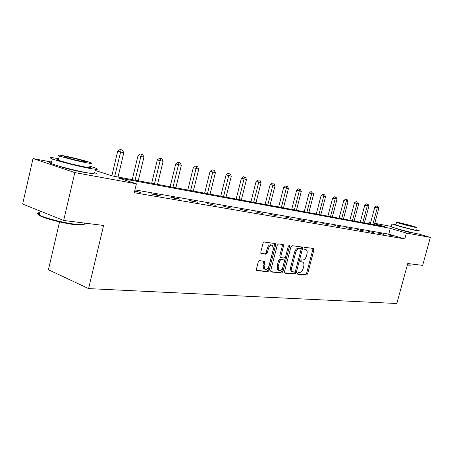 <?xml version="1.0" encoding="UTF-8"?>
<svg xmlns="http://www.w3.org/2000/svg" width="453" height="453" viewBox="0 0 453 453"><rect width="100%" height="100%" fill="white"/><g stroke="black" fill="none" stroke-linecap="round" stroke-linejoin="round"><path stroke-width="0.68" d="M297.468 273.301L297.802 274.291L306.505 275.045L307.661 273.793L313.918 249.909L313.465 248.476L304.835 247.349L304.008 248.221L304.195 249.184L306.12 249.626C307.151 250.452 307.434 251.919 306.964 254.008L306.438 256.024C305.605 258.606 304.354 259.937 302.695 260.022L301.556 259.897L300.735 260.775L300.905 261.726L302.921 262.174C303.906 263.006 304.167 264.433 303.708 266.466L303.187 268.47C302.349 271.053 301.103 272.395 299.433 272.513L298.295 272.412L297.468 273.301M86.291 172.627L81.665 171.947C74.569 170.662 62.667 167.621 59.201 166.2L58.918 166.081M413.64 233.001L412.683 233.035C409.059 232.4 397.304 229.212 396.284 228.595L396.403 228.454M259.546 260.662L258.244 261.998L256.387 269.235L256.636 270.617L267.876 271.698L269.15 270.373L275.679 245.011L275.39 243.578L264.309 242.066L263.006 243.386L260.758 252.162L261.33 253.708L266.024 254.235L267.31 252.916L268.414 248.606C269.439 245.781 270.809 244.705 272.53 245.373L273.295 249.201L268.991 265.928C267.916 268.839 266.506 269.914 264.756 269.144L264.088 265.458L264.807 262.655L264.546 261.262L259.546 260.662M418.544 233.997L430.35 237.406L422.66 265.384L407.745 263.516L396.822 303.516L88.601 288.601L103.595 225.464L63.663 220.464L74.813 172.576L33.018 158.556L51.574 162.072M430.35 237.406L406.403 233.04L390.305 228.352L117.939 177.814L136.393 183.805L74.813 172.576M136.393 183.805L134.247 192.723L404.806 238.918L406.403 233.04M284.484 271.732L284.994 273.182L295.028 274.048L296.217 272.774L302.559 248.454L302.287 247.066L292.123 245.69L290.905 246.959L284.484 271.732M281.738 272.899L271.273 271.993L270.73 270.515L277.253 245.209L278.51 243.918L283.227 244.592L283.516 246.013L280.883 256.194L281.404 257.683L284.337 258.006L285.571 256.721L288.295 246.194L289.308 245.367L289.507 246.353L282.961 271.596L281.738 272.899L270.792 271.636M63.663 220.464L22.65 204.071L33.018 158.556M59.553 221.885L48.431 269.728L88.601 288.601M369.099 223.844L369.512 222.298L370.679 222.519M374.773 223.295L391.284 226.426M95.068 170.39L111.942 175.866L385.022 226.817L374.642 223.793M370.645 222.633L369.512 222.298M404.806 238.918L388.736 234.15L134.932 189.881M388.736 234.15L390.305 228.352M134.677 190.945L140.498 192.417L134.569 191.393M151.398 193.839L157.735 194.937L160.617 195.883L154.28 194.79L151.398 193.839M170.843 197.202L176.874 198.25L179.745 199.184L173.72 198.142L170.843 197.202M189.354 200.407L197.955 202.321L192.214 201.336L189.354 200.407M206.987 203.459L215.305 205.317L206.987 203.459M223.805 206.37L231.857 208.17L223.805 206.37M239.864 209.144L247.666 210.9L239.864 209.144M255.215 211.806L262.785 213.505L255.215 211.806M269.909 214.348L277.247 216.002L269.909 214.348M283.974 216.783L291.109 218.391L283.974 216.783M297.462 219.116L304.393 220.679L297.462 219.116M310.407 221.353L317.145 222.882L310.407 221.353M322.83 223.505L329.388 224.994L322.83 223.505M334.773 225.571L341.16 227.021L334.773 225.571M346.262 227.559L352.485 228.975L346.262 227.559M357.315 229.473L363.38 230.854L357.315 229.473M367.961 231.313L373.884 232.666L367.961 231.313M378.227 233.091L384.002 234.411L378.227 233.091M388.125 234.801L393.765 236.092L388.125 234.801M391.228 235.339L391.143 235.639M381.437 233.646L381.358 233.952M371.296 231.891L371.211 232.202M360.769 230.067L360.684 230.39M349.846 228.182L349.761 228.505M338.504 226.217L338.414 226.545M326.709 224.173L326.619 224.512M314.444 222.055L314.354 222.4M301.67 219.841L301.579 220.198M288.363 217.542L288.267 217.899M274.484 215.135L274.388 215.503M259.994 212.633L259.897 213.006M244.858 210.011L244.762 210.396M229.031 207.27L228.935 207.667M212.463 204.405L212.361 204.807M195.096 201.398L194.994 201.811M176.874 198.25L176.772 198.669M157.735 194.937L157.633 195.368M137.61 191.455L137.502 191.896M301.772 261.755L302.202 261.902M300.735 261.483L301.109 261.523M304.948 249.207L305.469 249.382M304.025 248.974L304.371 249.014M297.457 273.963L305.424 274.654L306.573 273.402L312.825 249.546L312.751 248.38M284.529 272.836L293.94 273.657L295.13 272.383L301.46 248.085L301.375 246.896M294.603 272.077L295.435 271.188L301.007 249.796L300.82 248.827L299.461 248.618C297.763 248.674 296.489 250.016 295.633 252.649L291.806 267.372C291.353 269.376 291.607 270.809 292.57 271.658L294.603 272.077M299.699 248.448L300.673 248.771M292.355 271.579L291.472 271.262C290.515 270.413 290.26 268.986 290.707 266.981L294.529 252.276C295.384 249.643 296.658 248.306 298.357 248.25L299.569 248.403M280.339 257.298L279.773 255.803L282.4 245.639L282.298 244.41M280.639 272.496L281.862 271.2L288.425 245.854M278.159 266.732L278.816 270.367C280.481 271.058 281.828 269.999 282.859 267.179L284.354 261.415L284.093 260.039L280.9 259.631L279.66 260.928L278.159 266.732L277.055 266.336L277.712 269.965L278.533 270.265M282.961 259.637L283.838 259.943M277.055 266.336L278.555 260.532L279.795 259.241L282.734 259.552M264.569 269.071L263.646 268.737L262.978 265.056L263.612 261.075M271.709 245.096L271.409 244.994C269.688 244.32 268.318 245.396 267.298 248.221L268.414 248.606M260.854 253.386L264.903 253.839L266.194 252.525L267.298 248.221M256.455 270.39L266.772 271.29L268.04 269.965L274.563 244.631L274.456 243.391M374.365 224.824L378.793 208.295L374.756 207.276L370.265 224.059M377.366 206.341L376.375 206.07L377.366 206.341L377.23 207.955L372.791 224.535M377.989 206.477L378.793 208.295M374.756 207.276L376.375 206.07M410.526 265.175L407.304 265.141M407.383 264.846L410.888 264.971M395.984 224.433L391.97 223.901C393.6 224.841 412.547 229.948 418.3 230.996L419.925 231.036L416.069 229.716M391.273 226.483L391.211 226.71C392.83 227.689 411.766 232.819 417.524 233.827C419.167 234.127 419.71 234.127 419.155 233.833M415.984 230.022L414.801 229.994C410.633 229.235 397.043 225.566 395.86 224.886L395.899 224.739M415.509 227.395L416.692 227.446C415.452 226.777 402.111 223.193 397.83 222.372L396.556 222.304C397.751 222.955 411.352 226.608 415.509 227.395M400.933 223.255L413.096 226.523L400.933 223.255M83.907 224.456C83.358 225.232 80.334 225.294 74.836 224.654C65.113 223.522 49.286 219.728 42.214 216.828C37.429 214.835 36.619 213.68 39.785 213.352M39.949 212.638C36.801 212.785 36.614 213.606 39.383 215.101L41.869 216.217C49.111 219.184 65.345 223.069 75.311 224.235C82.661 225.067 85.64 224.728 84.241 223.221M58.743 158.703C50.396 157.185 48.25 157.259 52.299 158.924C57.922 161.132 77.174 166.053 88.448 168.159C97.152 169.75 99.535 169.733 95.606 168.114L89.722 166.177M51.523 162.287C48.46 162.01 48.358 162.446 51.223 163.601C56.829 165.872 76.07 170.787 87.35 172.831C96.064 174.365 98.465 174.297 94.547 172.621M89.575 166.806C92.435 167.989 90.696 167.995 84.354 166.834C76.195 165.3 62.423 161.778 58.397 160.192C56.359 159.394 56.427 159.105 58.596 159.331M85.357 162.553C91.687 163.754 93.42 163.782 90.555 162.633C86.614 161.109 73.284 157.684 64.915 156.036C58.222 154.739 56.382 154.7 59.388 155.906C63.426 157.451 77.203 160.979 85.357 162.553M68.477 157.168C64.207 156.347 63.029 156.319 64.949 157.095C69.173 158.505 74.734 159.926 81.648 161.37C85.77 162.157 86.897 162.174 85.034 161.427C80.928 160.045 75.408 158.624 68.477 157.168M364.41 222.972L368.901 206.143L364.79 205.101L360.237 222.191M367.434 204.15L366.432 203.873L367.434 204.15L367.287 205.792L362.785 222.666M368.079 204.292L368.901 206.143M364.79 205.101L366.432 203.873M354.099 221.047L358.651 203.912L354.456 202.848L349.841 220.254M357.14 201.879L356.132 201.602L357.14 201.879L356.975 203.55L352.417 220.73M357.813 202.027L358.651 203.912M354.456 202.848L356.132 201.602M343.414 219.054L348.029 201.602L343.748 200.515L339.07 218.244M346.471 199.524L345.452 199.241L346.471 199.524L346.29 201.223L341.664 218.725M347.168 199.677L348.029 201.602M343.748 200.515L345.452 199.241M332.321 216.981L337.004 199.201L332.638 198.091L327.893 216.155M335.401 197.083L334.376 196.795L335.401 197.083L335.197 198.805L330.509 216.642M336.12 197.242L337.004 199.201M332.638 198.091L334.376 196.795M320.809 214.835L325.554 196.71L321.098 195.577L316.29 213.992M323.906 194.547L322.87 194.258L323.906 194.547L323.68 196.296L318.923 214.484M324.654 194.711L325.554 196.71M321.098 195.577L322.87 194.258M308.85 212.604L313.663 194.116L309.11 192.967L304.235 211.744M311.958 191.908L310.917 191.619L311.958 191.908L311.715 193.691L306.891 212.236M312.74 192.083L313.663 194.116M309.11 192.967L310.917 191.619M296.421 210.283L301.302 191.426L296.647 190.249L291.704 209.405M299.541 189.167L298.493 188.873L299.541 189.167L299.274 190.985L294.382 209.903M300.35 189.348L301.302 191.426M296.647 190.249L298.493 188.873M283.482 207.87L288.436 188.624L283.68 187.423L278.663 206.97M286.619 186.319L285.56 186.019L286.619 186.319L286.324 188.165L281.358 207.474M287.462 186.5L288.436 188.624M283.68 187.423L285.56 186.019M270.011 205.356L275.033 185.707L270.175 184.479L265.084 204.439M273.159 183.346L272.094 183.046L273.159 183.346L272.836 185.232L267.802 204.943M274.037 183.539L275.033 185.707M270.175 184.479L272.094 183.046M255.973 202.74L261.07 182.667L256.098 181.41L250.928 201.8M259.127 180.249L258.057 179.949L259.127 180.249L258.776 182.168L253.669 202.31M260.045 180.453L261.07 182.667M256.098 181.41L258.057 179.949M241.33 200.005L246.506 179.496L241.415 178.21L236.166 199.043M244.495 177.021L243.414 176.715L244.495 177.021L238.924 199.558M245.452 177.231L246.506 179.496M241.415 178.21L243.414 176.715M226.041 197.157L231.296 176.183L226.081 174.864L220.753 196.166M229.212 173.646L228.125 173.34L229.212 173.646L223.527 196.687M230.209 173.867L231.296 176.183M226.081 174.864L228.125 173.34M210.062 194.173L215.396 172.723L210.05 171.37L204.648 193.165M213.238 170.124L212.146 169.813L213.238 170.124L207.44 193.686M214.286 170.356L215.396 172.723M210.05 171.37L212.146 169.813M193.352 191.058L198.771 169.105L193.289 167.718L187.802 190.022M196.528 166.438L195.43 166.121L196.528 166.438L190.605 190.543M197.621 166.676L198.771 169.105M193.289 167.718L195.43 166.121M175.855 187.791L181.353 165.311L175.73 163.89L170.158 186.727M179.026 162.576L180.169 162.825L177.921 162.259L179.026 162.576L172.972 187.253M180.169 162.825L181.353 165.311M175.73 163.89L177.921 162.259M157.508 184.371L163.097 161.336L157.321 159.881L151.664 183.278M160.673 158.527L161.874 158.788L159.564 158.205L160.673 158.527L154.49 183.805M161.874 158.788L163.097 161.336M157.321 159.881L159.564 158.205M138.261 180.775L143.929 157.163L137.995 155.668L132.253 179.654M141.41 154.275L142.672 154.552L140.294 153.952L141.41 154.275L135.085 180.186M142.672 154.552L143.929 157.163M137.995 155.668L140.294 153.952M118.035 177.004L123.794 152.78L117.689 151.24L111.857 175.838M121.161 149.807L122.491 150.102L120.051 149.484L121.161 149.807L114.694 176.381M122.491 150.102L123.794 152.78M117.689 151.24L120.051 149.484M312.825 249.546L313.918 249.909M306.573 273.402L307.661 273.793M305.424 274.654L306.505 275.045M301.46 248.085L302.559 248.454M295.13 272.383L296.217 272.774M293.94 273.657L295.028 274.048M298.357 248.25L299.461 248.618M294.529 252.276L295.633 252.649M290.707 266.981L291.806 267.372M282.4 245.639L283.516 246.013M279.773 255.803L280.883 256.194M288.397 245.979L289.507 246.353M281.862 271.2L282.961 271.596M279.795 259.241L280.9 259.631M278.555 260.532L279.66 260.928M263.697 262.253L264.807 262.655M262.978 265.056L264.088 265.458M266.194 252.525L267.31 252.916M264.903 253.839L266.024 254.235M274.563 244.631L275.679 245.011M268.04 269.965L269.15 270.373M266.772 271.29L267.876 271.698M256.67 270.639L256.964 270.752M291.472 271.262L292.57 271.658M282.944 244.495L283.227 244.592M280.039 257.196L281.149 257.581M277.712 269.965L278.816 270.367M264.201 261.138L264.546 261.262M263.646 268.737L264.756 269.144M275.084 243.471L275.39 243.578M395.86 224.886L396.556 222.304M391.97 223.901L391.211 226.71M40.294 211.126L39.383 215.101M84.921 161.925L85.034 161.427M58.397 160.192L59.388 155.906M52.299 158.924L51.223 163.601M42.214 216.828L41.869 216.217"/></g></svg>

